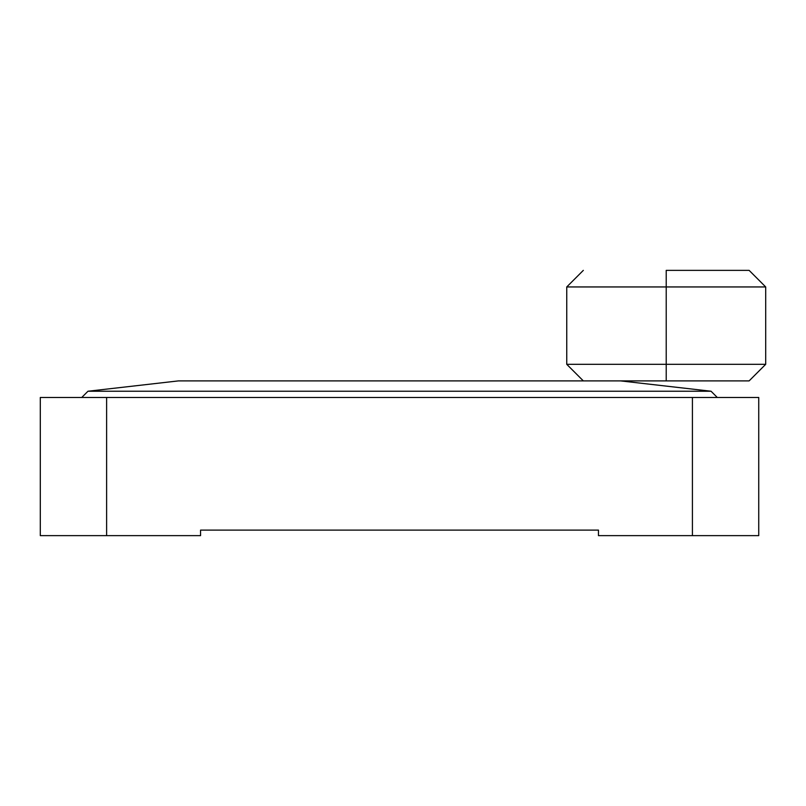<?xml version="1.0" encoding="UTF-8"?>
<svg xmlns="http://www.w3.org/2000/svg" width="806" height="806" viewBox="0 0 806 806"><rect width="100%" height="100%" fill="white"/><g stroke="black" fill="none" stroke-linecap="round" stroke-linejoin="round"><path stroke-width="1.21" d="M40.3 397.469L40.3 535.637L106.614 535.637L106.614 397.469L40.3 397.469L40.3 535.637L106.614 535.637L106.614 397.469L692.414 397.469L692.414 535.637L758.738 535.637L758.738 397.469L692.414 397.469L692.414 535.637L598.465 535.637L598.465 530.106L200.563 530.106L200.563 535.637L106.614 535.637L200.563 535.637L200.563 530.106L598.465 530.106L598.465 535.637L758.738 535.637L758.738 397.469L40.3 397.469M711.053 391.232L620.58 380.895L178.458 380.895L87.985 391.232L711.053 391.232L87.985 391.232L81.749 397.469L87.985 391.232L178.458 380.895L620.58 380.895L711.053 391.232L717.29 397.469L711.053 391.232M620.58 380.895L666.219 380.895L666.219 286.946L566.749 286.946L666.219 286.946L666.219 270.363L749.117 270.363L666.219 270.363L666.219 286.946L765.7 286.946L666.219 286.946L666.219 364.312L765.7 364.312L666.219 364.312L666.219 380.895L749.117 380.895L620.167 380.895M666.219 364.312L566.749 364.312L666.219 364.312M749.117 380.895L765.7 364.312L765.7 286.946L749.117 270.363M583.332 380.895L566.749 364.312L566.749 286.946L583.332 270.363"/></g></svg>
